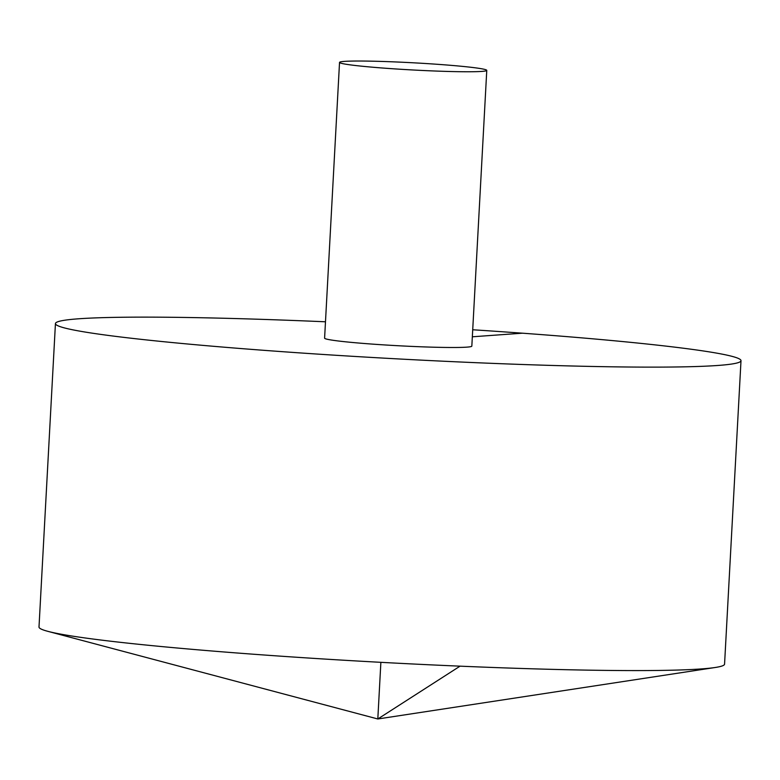<?xml version="1.0" encoding="UTF-8"?>
<svg xmlns="http://www.w3.org/2000/svg" width="780" height="780" viewBox="0 0 780 780"><rect width="100%" height="100%" fill="white"/><g stroke="black" fill="none" stroke-linecap="round" stroke-linejoin="round"><path stroke-width="1.17" d="M325.484 321.789A343.288 16.77 3.1 0 0 55.438 323.564L39 627.023A343.288 16.77 3.1 0 0 47.834 631.332A343.288 16.77 3.1 0 0 357.23 661.011A343.288 16.77 3.1 0 0 701.259 668.928A343.288 16.77 3.1 0 0 715.318 667.475A343.288 16.77 3.1 0 0 724.562 664.15L741 360.691A343.288 16.77 3.1 0 0 472.719 329.764M55.438 323.564A343.288 16.77 3.1 0 0 334.561 355.192A343.288 16.77 3.1 0 0 717.688 365.479A343.288 16.77 3.1 0 0 741 360.691M339.534 62.41L324.597 338.14A73.73 3.598 3.1 0 0 371.534 344.048A73.73 3.598 3.1 0 0 466.83 347.139A73.73 3.598 3.1 0 0 471.832 346.115L486.769 70.376A73.73 3.598 3.1 0 0 413.341 62.8A73.73 3.598 3.1 0 0 339.534 62.41A73.73 3.598 3.1 0 0 399.477 69.196A73.73 3.598 3.1 0 0 481.767 71.409A73.73 3.598 3.1 0 0 486.769 70.376M522.463 333.187L472.339 336.794M380.874 662.327L377.812 718.975L460.054 666.159M47.834 631.332L377.812 718.975L715.318 667.475"/></g></svg>
